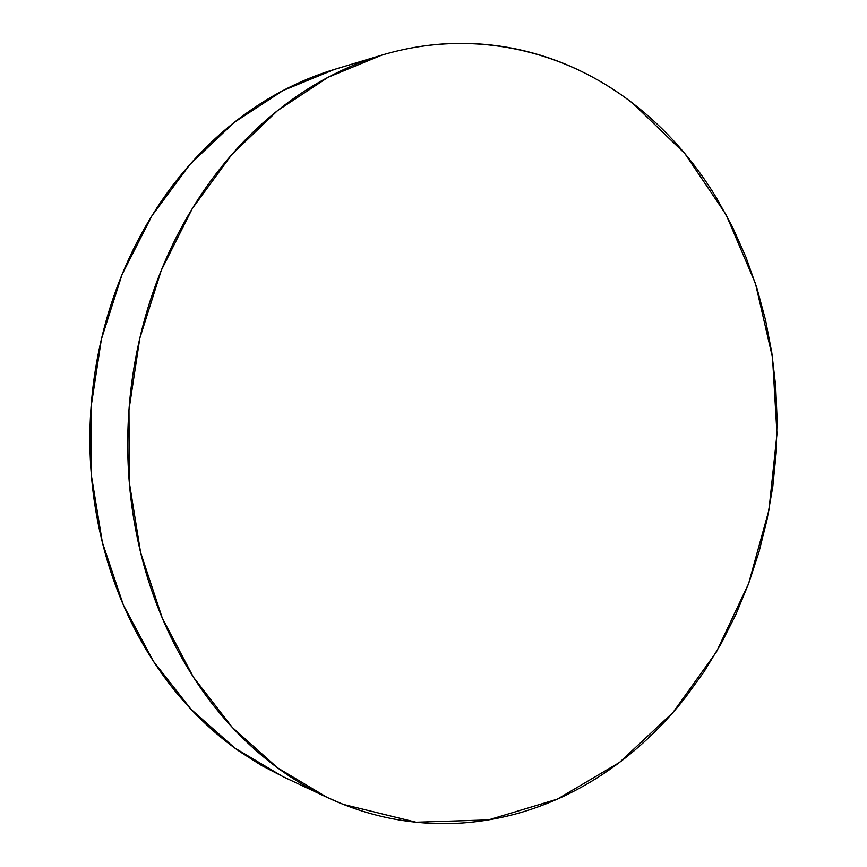 <?xml version="1.0" encoding="UTF-8"?>
<svg xmlns="http://www.w3.org/2000/svg" width="867" height="867" viewBox="0 0 867 867"><rect width="100%" height="100%" fill="white"/><g stroke="black" fill="none" stroke-linecap="round" stroke-linejoin="round"><path stroke-width="1.3" d="M632.628 103.173L684.843 153.557L726.091 214.658L755.471 283.574L772.508 357.529L776.984 433.89L768.942 510.089L748.6 583.632L716.38 651.973L672.987 712.49L619.45 762.472L557.275 799.168L488.555 819.9L416.052 822.241L343.299 804.392L327.108 797.391L277.559 767.848L232.399 727.521L193.439 677.214L162.346 618.247L140.584 552.442L129.259 482.074L128.977 409.777L139.804 338.293L161.284 270.331L192.398 208.405L231.76 154.597L277.657 110.521L328.214 77.217L381.534 55.217C471.984 27.939 563.821 49.907 632.628 103.173C615.884 90.287 598.024 79.298 579.037 70.227C560.049 61.167 540.206 54.328 519.506 49.712C498.796 45.117 477.587 43.014 455.869 43.404C434.129 43.816 412.324 46.916 390.432 52.692C368.529 58.501 347.049 67.073 326.003 78.398C304.935 89.767 284.842 103.802 265.725 120.513C246.607 137.268 228.996 156.418 212.914 177.984C196.852 199.583 182.807 223.122 170.777 248.612C158.78 274.135 149.2 300.957 142.036 329.092C134.905 357.247 130.429 385.956 128.609 415.206C126.82 444.468 127.731 473.469 131.351 502.21C135.003 530.929 141.202 558.619 149.958 585.279C158.748 611.907 169.769 636.833 183.035 660.058C196.31 683.239 211.385 704.221 228.249 722.98C245.123 741.708 263.275 757.899 282.718 771.554C302.16 785.177 322.351 796.123 343.299 804.392C364.238 812.628 385.436 818.21 406.894 821.136C428.331 824.04 449.583 824.419 470.651 822.284C491.708 820.139 512.202 815.695 532.143 808.954C552.062 802.203 571.125 793.435 589.332 782.652C607.518 771.868 624.619 759.362 640.626 745.132C656.633 730.914 671.361 715.275 684.832 698.238L703.982 671.849L721.041 643.802L735.931 614.324L748.6 583.632L758.993 551.954L767.067 519.485L772.8 486.452L776.149 453.051L777.103 419.509L775.662 386.021L771.814 352.815L765.55 320.096L756.902 288.082L745.88 257L732.528 227.067L716.857 198.543C705.651 179.989 692.993 162.671 678.894 146.61C664.783 130.559 649.361 116.08 632.628 103.173M381.534 55.217L334.662 69.349L283 90.558L234.123 122.464L189.84 164.546L151.931 215.775L122.009 274.633L101.406 339.149L91.057 406.991L91.403 475.625L102.371 542.449L123.385 605.047L153.405 661.261L191.076 709.347L234.773 748.048L282.794 776.572L327.108 797.391M335.345 69.143C316.845 74.649 298.682 82.17 280.854 91.696C260.479 102.609 241.059 116.059 222.591 132.022C204.146 148.029 187.174 166.291 171.677 186.828C156.212 207.386 142.697 229.777 131.145 253.998C119.613 278.242 110.412 303.721 103.552 330.425C96.714 357.15 92.433 384.395 90.71 412.15C89.019 439.916 89.93 467.443 93.43 494.732C96.974 522.01 102.967 548.323 111.431 573.683C119.917 599.01 130.559 622.744 143.358 644.885C156.19 667.005 170.756 687.043 187.055 705.001C203.377 722.926 220.944 738.467 239.769 751.613L261.487 765.453L283.877 777.081"/></g></svg>

